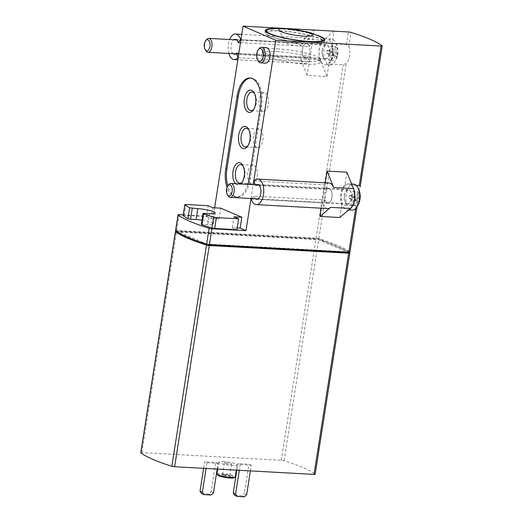 <?xml version="1.0" encoding="UTF-8"?>
<svg xmlns="http://www.w3.org/2000/svg" width="523" height="523" viewBox="0 0 523 523"><rect width="100%" height="100%" fill="white"/><g stroke="black" fill="none" stroke-linecap="round" stroke-linejoin="round"><path stroke-width="0.39" stroke-dasharray="2.62 1.96" d="M326.953 76.482L320.364 60.008A12.781 6.688 93.1 0 1 323.462 40.225L334.047 31.158L332.085 43.684L346.416 44.475L348.9 46.73C350.861 53.196 349.985 58.759 346.285 63.433L343.238 64.741L328.915 63.956L326.953 76.482L307.178 75.397L300.588 58.916A12.781 6.688 93.1 0 0 305.347 63.479L237.821 59.766M355.666 208.455L356.085 205.774L357.386 204.565L357.412 203.728C357.202 197.361 358.072 191.791 360.027 187.018L382.143 45.795M175.558 230.656A2.327 0.373 -171.1 0 1 176.682 230.512L316.082 238.181A2.327 0.373 -171.1 0 1 318.847 238.658A116.217 18.71 -171.1 0 1 349.848 252.034A2.327 0.373 -171.1 0 1 349.926 252.151M214.633 207.827L213.273 216.522L183.233 214.868M282.4 28.314L286.918 28.562M323.462 40.225L303.686 39.133L314.277 30.066L307.178 75.397M356.085 205.774L341.761 204.983A13.944 7.296 93.1 0 1 344.932 184.717L346.893 172.185M339.8 217.516L341.761 204.983M321.312 208.2L325.286 182.815M356.104 185.332L344.932 184.717M251.02 198.511L253.191 184.665M266.377 47.6A7.786 4.073 -86.9 0 0 262.036 53.686A7.786 4.073 -86.9 0 0 265.521 63.146M247.837 184.371A23.241 12.166 93.1 0 1 236.161 196.929A23.241 12.166 93.1 0 1 227.034 187.352M183.135 215.509A2.327 0.373 8.9 0 1 184.259 215.365L206.526 216.594L211.2 218.607L219.111 219.045L213.273 216.522M219.111 219.045L220.817 208.167M237.187 227.956L232.238 227.682L236.912 229.702M202.002 220.176A11.624 1.87 8.9 0 1 213.423 223.857A11.624 1.87 8.9 0 1 207.788 224.576L201.342 224.387M176.284 231.408A2.327 0.373 -171.1 0 1 176.545 231.421L315.938 239.089A2.327 0.373 -171.1 0 1 318.703 239.567A116.217 18.71 -171.1 0 1 349.037 252.446M140.779 452.761A2.327 0.373 -171.1 0 1 141.903 452.611L281.302 460.286A2.327 0.373 -171.1 0 1 284.067 460.756A116.217 18.71 -171.1 0 1 315.068 474.132A2.327 0.373 -171.1 0 1 315.147 474.256M217.169 469.072L218.058 463.404L206.984 462.79L204.643 461.783L203.617 468.327M218.058 463.404L215.718 462.391L204.643 461.783M250.393 470.896L251.282 465.228L240.207 464.62L237.867 463.613L236.841 470.151M251.282 465.228L248.941 464.221L237.867 463.613M223.288 461.489A9.296 1.497 -171.1 0 1 232.617 462.907A9.296 1.497 -171.1 0 1 237.148 464.947A9.296 1.497 -171.1 0 1 227.727 464.986A9.296 1.497 -171.1 0 1 218.777 462.07A9.296 1.497 -171.1 0 1 223.288 461.489M216.914 473.956A9.296 1.497 -171.1 0 1 221.425 473.38A9.296 1.497 -171.1 0 1 230.754 474.799A9.296 1.497 -171.1 0 1 235.285 476.839M217.679 475.126A8.473 1.366 -171.1 0 1 221.713 474.361A8.473 1.366 -171.1 0 1 230.793 475.806A8.473 1.366 -171.1 0 1 234.199 477.715M223.635 475.191A4.648 0.745 -171.1 0 1 230.525 476.786A4.648 0.745 -171.1 0 1 225.858 476.937A4.648 0.745 -171.1 0 1 221.464 475.368A4.648 0.745 -171.1 0 1 223.635 475.191M226.132 462.718A3.641 0.588 -171.1 0 1 229.787 463.273A3.641 0.588 -171.1 0 1 231.558 464.071A3.641 0.588 -171.1 0 1 227.871 464.084A3.641 0.588 -171.1 0 1 224.36 462.947A3.641 0.588 -171.1 0 1 226.132 462.718M224.295 474.426A3.641 0.588 -171.1 0 1 229.695 475.682A3.641 0.588 -171.1 0 1 229.728 475.78A3.641 0.588 -171.1 0 1 226.041 475.799A3.641 0.588 -171.1 0 1 222.53 474.655A3.641 0.588 -171.1 0 1 222.595 474.564A3.641 0.588 -171.1 0 1 224.295 474.426M246.666 494.693L244.326 493.686L248.941 464.221M240.207 464.62L239.318 470.288M234.879 495.451L241.999 495.843L244.326 493.686M244.333 496.85L241.999 495.843M206.984 462.79L206.095 468.464M201.656 493.62L208.775 494.013L211.102 491.855L215.718 462.391M211.109 495.02L208.775 494.013M213.443 492.862L211.102 491.855M198.72 241.548L179.239 233.14M176.218 231.839L318.599 239.678L348.985 252.786M349.129 251.877L206.742 244.038L176.356 230.931L318.742 238.769L349.129 251.877L349.057 252.308M318.599 239.678L318.742 238.769M176.303 231.271L176.356 230.931M274.568 28.484A30.125 4.851 -171.1 0 1 279.89 28.634A30.125 4.851 -171.1 0 1 316.572 35.061M206.526 216.594L208.232 205.716M211.2 218.607L212.907 207.729M232.238 227.682L233.938 216.803M266.207 31.498A30.125 4.851 -171.1 0 1 279.563 30.726A30.125 4.851 -171.1 0 1 323.613 40.487M323.92 40.761A30.125 4.851 -171.1 0 1 324.476 41.918A30.125 4.851 -171.1 0 1 293.959 42.056A30.125 4.851 -171.1 0 1 264.945 32.603A30.125 4.851 -171.1 0 1 265.828 31.668M280.106 30.962A29.053 4.681 -171.1 0 1 309.256 35.394A29.053 4.681 -171.1 0 1 323.417 41.755A29.053 4.681 -171.1 0 1 293.985 41.879A29.053 4.681 -171.1 0 1 266.004 32.766A29.053 4.681 -171.1 0 1 280.106 30.962M290.115 42.723A6.976 1.124 -171.1 0 1 297.509 43.886A6.976 1.124 -171.1 0 1 300.418 45.455A6.976 1.124 -171.1 0 1 293.442 45.344A6.976 1.124 -171.1 0 1 286.774 43.317A6.976 1.124 -171.1 0 1 290.115 42.723M269.443 29.118A29.053 4.681 -171.1 0 1 280.433 28.863A29.053 4.681 -171.1 0 1 321.253 37.231M254.021 180.932L325.214 184.854A12.781 6.688 93.1 0 1 328.947 183.017M251.203 198.956L322.397 202.872L324.875 200.008A7.44 3.89 93.1 0 0 327.836 203.205A7.44 3.89 93.1 0 0 332.131 195.994A7.44 3.89 93.1 0 0 328.653 188.352A7.44 3.89 93.1 0 0 326.542 189.359L325.214 184.854M327.542 208.546A12.781 6.688 93.1 0 1 322.397 202.872M346.919 203.892A7.204 3.772 93.1 0 1 344.311 195.981A7.204 3.772 93.1 0 1 348.416 189.672A7.204 3.772 93.1 0 1 351.789 197.073A7.204 3.772 93.1 0 1 347.625 204.062A7.204 3.772 93.1 0 1 346.919 203.892M327.143 202.806A7.204 3.772 93.1 0 1 324.535 194.889A7.204 3.772 93.1 0 1 328.64 188.587A7.204 3.772 93.1 0 1 332.013 195.988A7.204 3.772 93.1 0 1 327.849 202.976A7.204 3.772 93.1 0 1 327.143 202.806M349.181 209.475A13.016 6.812 93.1 0 1 347.305 209.867A13.016 6.812 93.1 0 1 341.48 194.046A13.016 6.812 93.1 0 1 348.736 183.874A13.016 6.812 93.1 0 1 352.731 186.789M324.724 58.831A7.204 3.772 93.1 0 1 322.116 50.914A7.204 3.772 93.1 0 1 326.221 44.605A7.204 3.772 93.1 0 1 329.595 52.012A7.204 3.772 93.1 0 1 325.43 58.994A7.204 3.772 93.1 0 1 324.724 58.831M304.948 57.739A7.204 3.772 93.1 0 1 302.34 49.822A7.204 3.772 93.1 0 1 306.445 43.52A7.204 3.772 93.1 0 1 309.819 50.921A7.204 3.772 93.1 0 1 305.654 57.909A7.204 3.772 93.1 0 1 304.948 57.739M238.135 57.739L309.08 61.642A12.781 6.688 93.1 0 1 305.347 63.479M228.878 53.451A12.781 6.688 93.1 0 1 229.643 39.526M240.959 39.715L311.904 43.618L309.426 46.488A7.44 3.89 93.1 0 0 306.458 43.285A7.44 3.89 93.1 0 0 302.163 50.502A7.44 3.89 93.1 0 0 305.641 58.138A7.44 3.89 93.1 0 0 307.759 57.131L309.08 61.642M303.686 39.133A12.781 6.688 93.1 0 1 306.753 37.95A12.781 6.688 93.1 0 1 311.904 43.618M324.665 39.192A13.016 6.812 93.1 0 1 326.542 38.807A13.016 6.812 93.1 0 1 332.628 52.176A13.016 6.812 93.1 0 1 325.11 64.8A13.016 6.812 93.1 0 1 321.115 61.877A13.016 6.812 -86.9 0 1 319.285 48.979A13.016 6.812 -86.9 0 1 324.665 39.192M332.085 43.684A13.944 7.296 93.1 0 1 328.915 63.956M238.821 53.339L307.759 57.131M240.488 42.69L309.426 46.488M233.121 53.686A7.44 3.89 93.1 0 1 230.97 46.586A7.44 3.89 93.1 0 1 233.886 39.761M255.152 184.776L255.348 185.443L326.542 189.359M251.556 198.544L253.681 196.092L324.875 200.008M255.348 185.443A7.44 3.89 93.1 0 1 256.08 184.822M255.316 198.747A7.44 3.89 93.1 0 1 253.681 196.092M353.725 205.147A15.906 2.563 -171.1 0 1 355.13 205.748A17.919 14.997 113.3 0 0 357.555 200.401A17.756 2.857 -171.1 0 1 359.196 201.545A16.566 13.86 113.3 0 0 359.824 198.838A17.972 2.896 8.9 0 0 358.17 197.687A17.919 14.997 113.3 0 0 358.262 192.209A17.089 2.752 8.9 0 0 356.863 191.601A17.919 14.997 -66.7 0 1 356.764 197.086A17.972 2.896 8.9 0 0 352.809 195.811A16.566 13.86 -66.7 0 1 352.182 198.518A17.756 2.857 -171.1 0 1 356.156 199.793A17.919 14.997 -66.7 0 1 353.725 205.147L350.789 204.983L351.639 199.544L356.156 199.793M353.483 184.135A13.016 6.812 -86.9 0 0 346.226 194.308A13.016 6.812 -86.9 0 0 352.051 210.122M344.513 195.354A6.976 3.648 -86.9 0 0 347.638 203.833A6.976 3.648 -86.9 0 0 351.665 197.066A6.976 3.648 -86.9 0 0 348.403 189.908A6.976 3.648 -86.9 0 0 344.513 195.354M228.643 184.789A6.976 3.648 -86.9 0 0 227.074 188.895A6.976 3.648 -86.9 0 0 228.041 195.779M331.53 60.08A15.906 2.563 -171.1 0 1 332.935 60.688A17.919 14.997 113.3 0 0 335.361 55.333A17.756 2.857 -171.1 0 1 337.002 56.477A16.566 13.86 113.3 0 0 337.629 53.771A17.972 2.896 8.9 0 0 335.975 52.627A17.919 14.997 113.3 0 0 336.067 47.142A17.089 2.752 8.9 0 0 334.668 46.54A17.919 14.997 -66.7 0 1 334.57 52.019A17.972 2.896 8.9 0 0 330.614 50.744A16.566 13.86 -66.7 0 1 329.987 53.457A17.756 2.857 -171.1 0 1 333.962 54.732A17.919 14.997 -66.7 0 1 331.53 60.08L328.594 59.923L329.444 54.484L333.962 54.732M324.031 49.24A13.016 6.812 -86.9 0 0 329.856 65.061A13.016 6.812 -86.9 0 0 333.968 62.825A13.016 6.812 -86.9 0 0 335.132 41.742A13.016 6.812 -86.9 0 0 331.288 39.068A13.016 6.812 -86.9 0 0 324.031 49.24M322.318 50.293A6.976 3.648 -86.9 0 0 325.443 58.766A6.976 3.648 -86.9 0 0 329.47 52.006A6.976 3.648 -86.9 0 0 326.208 44.841A6.976 3.648 -86.9 0 0 322.318 50.293M206.448 39.722A6.976 3.648 -86.9 0 0 204.879 43.827A6.976 3.648 -86.9 0 0 205.846 50.711M351.639 199.544L348.834 198.335L349.259 195.615L352.064 196.825L352.92 191.385L356.863 191.601M352.064 196.825L356.764 197.086M352.92 191.385L354.319 191.993L358.262 192.209M354.319 191.993L353.47 197.433L358.17 197.687M353.47 197.433L356.274 198.642L359.824 198.838M356.274 198.642L355.849 201.362L359.196 201.545M355.849 201.362L353.045 200.152L357.555 200.401M353.045 200.152L352.188 205.591L355.13 205.748M352.188 205.591L350.789 204.983M348.834 198.335L352.182 198.518M349.259 195.615L352.809 195.811M329.444 54.484L326.64 53.274L327.065 50.554L329.869 51.764L330.726 46.325L332.125 46.926L336.067 47.142M330.726 46.325L334.668 46.54M332.125 46.926L331.275 52.365L335.975 52.627M331.275 52.365L334.079 53.575L337.629 53.771M334.079 53.575L333.654 56.294L337.002 56.477M333.654 56.294L330.85 55.085L335.361 55.333M330.85 55.085L329.993 60.524L332.935 60.688M329.993 60.524L328.594 59.923M326.64 53.274L329.987 53.457M327.065 50.554L330.614 50.744M329.869 51.764L334.57 52.019M250.661 78.051A23.241 12.166 93.1 0 1 251.256 78.058A23.241 12.166 93.1 0 1 261.67 106.306L250.308 178.827A23.241 12.166 93.1 0 1 237.35 196.994A23.241 12.166 93.1 0 1 227.767 185.953M235.553 183.697A11.16 5.838 -86.9 0 0 240.593 183.972M259.153 100.011A9.296 4.864 -86.9 0 0 263.311 111.307A9.296 4.864 -86.9 0 0 268.685 102.292A9.296 4.864 -86.9 0 0 264.337 92.741A9.296 4.864 -86.9 0 0 259.153 100.011M253.616 109.457A9.296 4.864 -86.9 0 0 254.145 108.843A9.296 4.864 -86.9 0 0 254.949 94.192A9.296 4.864 -86.9 0 0 254.492 93.519M253.472 136.268A9.296 4.864 -86.9 0 0 257.636 147.571A9.296 4.864 -86.9 0 0 263.004 138.556A9.296 4.864 -86.9 0 0 258.656 129.004A9.296 4.864 -86.9 0 0 253.472 136.268M247.935 145.721A9.296 4.864 -86.9 0 0 248.464 145.1A9.296 4.864 -86.9 0 0 249.275 130.449A9.296 4.864 -86.9 0 0 248.817 129.782M247.791 172.531A9.296 4.864 -86.9 0 0 251.955 183.835A9.296 4.864 -86.9 0 0 257.329 174.819A9.296 4.864 -86.9 0 0 252.975 165.268A9.296 4.864 -86.9 0 0 247.791 172.531M242.26 181.978A9.296 4.864 -86.9 0 0 242.79 181.363A9.296 4.864 -86.9 0 0 243.594 166.713A9.296 4.864 -86.9 0 0 243.136 166.039M258.977 48.835A7.786 4.073 -86.9 0 0 257.224 53.418A7.786 4.073 -86.9 0 0 258.303 61.106M276.883 51.529A29.053 4.681 -171.1 0 1 306.033 55.968A29.053 4.681 -171.1 0 1 320.194 62.322A29.053 4.681 -171.1 0 1 290.768 62.453A29.053 4.681 -171.1 0 1 262.788 53.333A29.053 4.681 -171.1 0 1 276.883 51.529M277.308 48.809A29.053 4.681 -171.1 0 1 306.458 53.248A29.053 4.681 -171.1 0 1 320.619 59.602A29.053 4.681 -171.1 0 1 291.193 59.733A29.053 4.681 -171.1 0 1 263.213 50.613A29.053 4.681 -171.1 0 1 277.308 48.809M348.9 46.73L351.142 32.419M349.848 252.034L357.412 203.728M318.847 238.658L346.285 63.433M346.416 44.475L348.377 31.942M316.082 238.181L343.238 64.741M176.682 230.512L179.167 214.646M141.903 452.611L176.545 231.421M281.302 460.286L315.938 239.089M315.068 474.132L349.704 252.936M284.067 460.756L318.703 239.567M202.244 224.275L203.95 213.397M207.788 224.576L209.488 213.698M184.259 215.365L185.966 204.486M320.364 60.008L300.588 58.916M260.48 106.241L261.67 106.306M249.125 178.761L250.308 178.827M357.046 206.716L357.379 204.565M218.777 462.07L217.673 469.098M237.148 464.947L236.337 470.125M224.36 462.947L222.53 474.655M231.558 464.071L229.728 475.78M222.595 474.564L221.464 475.368M229.695 475.682L230.525 476.786M213.423 223.857L215.13 212.979M265.272 30.504L264.945 32.603M324.803 39.826L324.476 41.918M300.418 45.455L312.192 35.453M286.774 43.317L278.622 30.19M266.135 31.942L266.004 32.766M323.541 40.931L323.417 41.755M348.416 189.672L328.64 188.587M347.625 204.062L327.849 202.976M326.221 44.605L306.445 43.52M325.43 58.994L305.654 57.909M306.753 37.95L241.796 34.374M234.448 54.222L305.641 58.138M235.265 39.369L306.458 43.285M256.643 199.289L327.836 203.205M257.46 184.436L328.653 188.352M351.633 184.031L348.736 183.874M348.645 209.939L347.305 209.867M348.403 189.908L258.787 184.972M347.638 203.833L258.022 198.897M333.968 62.825A17.972 17.972 0 0 0 335.132 41.742M331.288 39.068L326.542 38.807M329.856 65.061L325.11 64.8M326.208 44.841L236.592 39.911M325.443 58.766L235.827 53.836M250.072 77.992L251.256 78.058M236.161 196.929L237.35 196.994M264.337 92.741L252.073 92.068M263.311 111.307L251.053 110.634M254.949 94.192L254.047 92.669M254.145 108.843L253.08 110.255M258.656 129.004L246.398 128.331M257.636 147.571L245.372 146.898M249.275 130.449L248.366 128.933M248.464 145.1L247.399 146.512M252.975 165.268L240.717 164.588M251.955 183.835L239.697 183.155M243.594 166.713L242.692 165.196M242.79 181.363L241.724 182.775M263.213 50.613L262.788 53.333M320.619 59.602L320.194 62.322"/><path stroke-width="0.78" d="M286.918 28.562L348.377 31.942A2.327 0.373 -171.1 0 1 351.142 32.419A116.217 18.71 -171.1 0 1 382.143 45.795A2.327 0.373 -171.1 0 1 382.221 45.913A2.327 0.373 -171.1 0 1 381.097 46.057L275.804 40.264L243.084 26.15L214.633 207.827M183.233 214.868L179.167 214.646A2.327 0.373 8.9 0 0 178.042 214.79A2.327 0.373 8.9 0 0 178.121 214.914A116.217 18.71 8.9 0 0 209.122 228.29A2.327 0.373 8.9 0 0 211.887 228.76L245.993 230.636L251.02 198.511M243.084 26.15L282.4 28.314M356.104 185.332L359.262 185.502C360.249 185.658 360.504 186.168 360.027 187.018L360.223 186.423M357.046 206.716L349.926 252.151A2.327 0.373 -171.1 0 1 348.802 252.295L209.403 244.627A2.327 0.373 -171.1 0 1 206.637 244.149A116.217 18.71 -171.1 0 1 175.636 230.774A2.327 0.373 -171.1 0 1 175.558 230.656L178.042 214.79M325.286 182.815L327.123 171.099L346.893 172.185L353.483 188.666A12.781 6.688 93.1 0 1 350.384 208.448L339.8 217.516L320.024 216.424L321.312 208.2M253.191 184.665L275.804 40.264M257.662 60.027L258.303 61.106A7.786 4.073 -86.9 0 0 260.709 62.884L265.521 63.146A7.786 4.073 -86.9 0 0 270.018 55.595A7.786 4.073 -86.9 0 0 266.377 47.6L261.565 47.332A7.786 4.073 -86.9 0 0 258.977 48.835L258.225 49.829A6.472 3.386 -86.9 0 0 256.767 53.64A6.472 3.386 -86.9 0 0 257.662 60.027A6.472 3.386 -86.9 0 0 262.265 59.557A6.472 3.386 -86.9 0 0 262.749 50.803A6.472 3.386 -86.9 0 0 258.225 49.829M227.034 187.352A23.241 12.166 93.1 0 1 225.753 168.681L237.109 96.16A23.241 12.166 93.1 0 1 250.072 77.992A23.241 12.166 93.1 0 1 260.48 106.241L249.125 178.761A23.241 12.166 93.1 0 1 247.837 184.371M220.817 208.167L241.848 217.241L233.938 216.803L238.612 218.823L216.345 217.594A2.327 0.373 -171.1 0 1 213.613 217.13A100.527 16.187 -171.1 0 1 203.447 213.77L203.048 213.508L203.95 213.397L209.488 213.698A11.624 1.87 -171.1 0 0 215.13 212.979A11.624 1.87 -171.1 0 0 209.468 210.436A11.624 1.87 -171.1 0 0 197.805 208.657L189.633 207.808A100.527 16.187 -171.1 0 1 184.907 204.748A2.327 0.373 -171.1 0 1 184.835 204.63A2.327 0.373 -171.1 0 1 185.966 204.486L208.232 205.716L212.907 207.729L220.817 208.167M245.993 230.636L240.149 228.12L241.848 217.241M240.149 228.12L237.187 227.956M238.612 218.823L236.912 229.702L214.646 228.473L216.345 217.594M203.048 213.508L201.342 224.387L201.741 224.648A100.527 16.187 8.9 0 0 211.913 228.008A2.327 0.373 8.9 0 0 214.646 228.473M202.002 220.176A11.624 1.87 8.9 0 0 196.099 219.536L190.562 219.235L192.261 208.357M184.835 204.63L183.135 215.509A2.327 0.373 8.9 0 0 183.2 215.626A100.527 16.187 8.9 0 0 187.934 218.686L190.562 219.235M349.037 252.446A116.217 18.71 -171.1 0 1 349.704 252.936A2.327 0.373 -171.1 0 1 349.789 253.06A2.327 0.373 -171.1 0 1 348.658 253.204L209.265 245.535A2.327 0.373 -171.1 0 1 206.5 245.058A116.217 18.71 -171.1 0 1 175.493 231.682A2.327 0.373 -171.1 0 1 175.414 231.565A2.327 0.373 -171.1 0 1 176.284 231.408M349.789 253.06L315.147 474.256A2.327 0.373 -171.1 0 1 314.022 474.4L174.623 466.732A2.327 0.373 -171.1 0 1 171.858 466.255A116.217 18.71 -171.1 0 1 140.857 452.879A2.327 0.373 -171.1 0 1 140.779 452.761L175.414 231.565M236.337 470.125L235.285 476.839A9.296 1.497 -171.1 0 1 235.121 477.054A9.296 1.497 -171.1 0 1 225.871 476.878A9.296 1.497 -171.1 0 1 216.999 474.217A9.296 1.497 -171.1 0 1 216.914 473.956L217.673 469.098M235.121 477.054L234.199 477.715A8.473 1.366 -171.1 0 1 225.766 477.545A8.473 1.366 -171.1 0 1 217.679 475.126L216.999 474.217M239.318 470.288L235.592 494.085L237.213 496.458L244.333 496.85L246.666 494.693L250.393 470.896M236.841 470.151L233.251 493.078L234.879 495.451L237.213 496.458M235.592 494.085L233.251 493.078M203.617 468.327L200.028 491.247L201.656 493.62L203.99 494.627L211.109 495.02L213.443 492.862L217.169 469.072M206.095 468.464L202.368 492.254L200.028 491.247M202.368 492.254L203.99 494.627M349.057 252.308L348.985 252.786L206.598 244.947L198.72 241.548M179.239 233.14L176.218 231.839L176.303 231.271M206.598 244.947L206.722 244.176M316.572 35.061A30.125 4.851 -171.1 0 1 324.803 39.826A30.125 4.851 -171.1 0 1 294.286 39.957A30.125 4.851 -171.1 0 1 265.272 30.504A30.125 4.851 -171.1 0 1 274.568 28.484M265.828 31.668A30.125 4.851 -171.1 0 1 266.207 31.498M286.839 28.726A17.154 2.759 -171.1 0 1 305.04 31.602A17.154 2.759 -171.1 0 1 312.192 35.453A17.154 2.759 -171.1 0 1 295.037 35.178A17.154 2.759 -171.1 0 1 278.622 30.19A17.154 2.759 -171.1 0 1 286.839 28.726M321.253 37.231A29.053 4.681 -171.1 0 1 323.744 39.663A29.053 4.681 -171.1 0 1 294.312 39.787A29.053 4.681 -171.1 0 1 266.331 30.674A29.053 4.681 -171.1 0 1 269.443 29.118L279.844 28.275L284.623 28.412L305.582 31.55C309.054 32.125 314.277 34.021 321.253 37.231M327.123 171.099L333.707 187.574A12.781 6.688 93.1 0 0 328.947 183.017L257.754 179.095A12.781 6.688 93.1 0 1 263.736 192.229A12.781 6.688 93.1 0 1 256.348 204.624A12.781 6.688 93.1 0 1 251.203 198.956L251.556 198.544M255.152 184.776L254.021 180.932A12.781 6.688 93.1 0 1 257.754 179.095M350.384 208.448L330.608 207.356A12.781 6.688 93.1 0 1 327.542 208.546L256.348 204.624M330.608 207.356L320.024 216.424M238.821 53.339L236.566 53.215L238.135 57.739M237.887 57.726A12.781 6.688 93.1 0 1 234.154 59.563A12.781 6.688 93.1 0 1 228.878 53.451M229.643 39.526A12.781 6.688 93.1 0 1 235.559 34.034A12.781 6.688 93.1 0 1 240.711 39.702L240.959 39.715M240.711 39.702L238.233 42.566L240.488 42.69M236.566 53.215A7.44 3.89 93.1 0 1 234.448 54.222A7.44 3.89 93.1 0 1 233.121 53.686M233.886 39.761A7.44 3.89 93.1 0 1 235.265 39.369A7.44 3.89 93.1 0 1 238.233 42.566M256.08 184.822A7.44 3.89 93.1 0 1 257.46 184.436A7.44 3.89 93.1 0 1 260.938 192.078A7.44 3.89 93.1 0 1 256.643 199.289A7.44 3.89 93.1 0 1 255.316 198.747M348.645 209.939L352.051 210.122A13.016 6.812 -86.9 0 0 356.163 207.886A13.016 6.812 -86.9 0 0 357.327 186.809A13.016 6.812 -86.9 0 0 353.483 184.135L351.633 184.031M349.181 209.475A13.016 6.812 -86.9 0 0 354.568 199.688A13.016 6.812 -86.9 0 0 352.731 186.789M227.348 194.615L228.041 195.779A6.976 3.648 -86.9 0 0 230.198 197.367A6.976 3.648 -86.9 0 0 234.226 190.607A6.976 3.648 -86.9 0 0 230.963 183.442A6.976 3.648 -86.9 0 0 228.643 184.789L227.825 185.868A5.55 2.903 -86.9 0 0 226.577 189.136A5.55 2.903 -86.9 0 0 227.348 194.615A5.55 2.903 -86.9 0 0 231.297 194.21A5.55 2.903 -86.9 0 0 231.709 186.704A5.55 2.903 -86.9 0 0 227.825 185.868M205.153 49.548L205.846 50.711A6.976 3.648 -86.9 0 0 208.004 52.3A6.976 3.648 -86.9 0 0 212.031 45.54A6.976 3.648 -86.9 0 0 208.769 38.375A6.976 3.648 -86.9 0 0 206.448 39.722L205.631 40.801A5.55 2.903 -86.9 0 0 204.382 44.069A5.55 2.903 -86.9 0 0 205.153 49.548A5.55 2.903 -86.9 0 0 209.102 49.142A5.55 2.903 -86.9 0 0 209.514 41.637A5.55 2.903 -86.9 0 0 205.631 40.801M227.767 185.953A23.241 12.166 93.1 0 1 226.936 168.746L238.298 96.225A23.241 12.166 93.1 0 1 250.661 78.051M240.593 183.972A11.16 5.838 -86.9 0 0 241.724 182.775A11.16 5.838 -86.9 0 0 242.692 165.196A11.16 5.838 -86.9 0 0 233.016 171.367A11.16 5.838 -86.9 0 0 235.553 183.697M238.691 135.104A11.16 5.838 -86.9 0 0 240.737 146.858A11.16 5.838 -86.9 0 0 247.399 146.512A11.16 5.838 -86.9 0 0 248.366 128.933A11.16 5.838 -86.9 0 0 238.691 135.104M244.372 98.847A11.16 5.838 -86.9 0 0 246.411 110.595A11.16 5.838 -86.9 0 0 253.08 110.255A11.16 5.838 -86.9 0 0 254.047 92.669A11.16 5.838 -86.9 0 0 244.372 98.847M254.492 93.519A9.296 4.864 -86.9 0 0 252.073 92.068A9.296 4.864 -86.9 0 0 246.889 99.337A9.296 4.864 -86.9 0 0 251.053 110.634A9.296 4.864 -86.9 0 0 253.616 109.457M248.817 129.782A9.296 4.864 -86.9 0 0 246.398 128.331A9.296 4.864 -86.9 0 0 241.208 135.594A9.296 4.864 -86.9 0 0 245.372 146.898A9.296 4.864 -86.9 0 0 247.935 145.721M243.136 166.039A9.296 4.864 -86.9 0 0 240.717 164.588A9.296 4.864 -86.9 0 0 235.533 171.858A9.296 4.864 -86.9 0 0 239.697 183.155A9.296 4.864 -86.9 0 0 242.26 181.978M260.709 62.884A7.786 4.073 -86.9 0 0 265.207 55.333A7.786 4.073 -86.9 0 0 261.565 47.332M359.262 185.502L381.097 46.057M348.802 252.295L355.666 208.455M209.403 244.627L211.887 228.76M314.022 474.4L348.658 253.204M174.623 466.732L209.265 245.535M171.858 466.255L206.5 245.058M140.857 452.879L175.493 231.682M175.636 230.774L178.121 214.914M206.637 244.149L209.122 228.29M211.913 228.008L213.613 217.13M201.741 224.648L203.447 213.77M196.099 219.536L197.805 208.657M187.934 218.686L189.633 207.808M183.2 215.626L184.907 204.748M353.483 188.666L333.707 187.574M237.109 96.16L238.298 96.225M225.753 168.681L226.936 168.746M360.236 186.319L382.221 45.913M266.331 30.674L266.135 31.942M323.744 39.663L323.541 40.931M241.796 34.374L235.559 34.034M237.821 59.766L234.154 59.563M356.163 207.886A17.972 17.972 0 0 0 357.327 186.809M258.787 184.972L230.963 183.442M258.022 198.897L230.198 197.367M236.592 39.911L208.769 38.375M235.827 53.836L208.004 52.3"/></g></svg>
